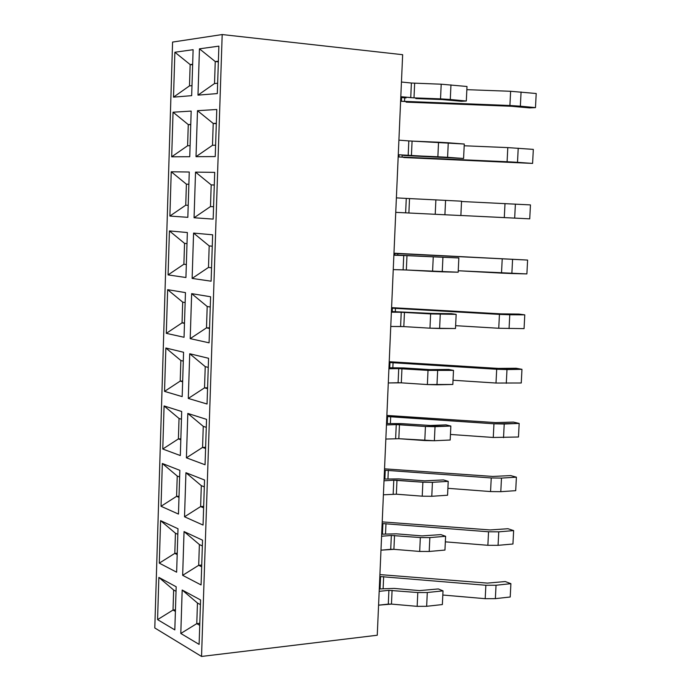 <?xml version="1.0" encoding="UTF-8"?>
<svg xmlns="http://www.w3.org/2000/svg" width="691" height="691" viewBox="0 0 691 691"><rect width="100%" height="100%" fill="white"/><g stroke="black" fill="none" stroke-linecap="round" stroke-linejoin="round"><path stroke-width="1.04" d="M377.26 635.236L402.646 54.701L222.191 34.55L201.539 656.45L377.26 635.236L201.539 656.45L222.191 34.55L172.577 42.073L154.793 627.964L201.539 656.45L154.793 627.964L172.577 42.073L222.191 34.55L402.646 54.701L377.26 635.236M165.857 348.005L183.573 352.272L182.174 396.625L164.536 391.382L165.857 348.005L164.536 391.382L182.174 396.625L183.573 352.272L165.857 348.005L180.861 360.503L180.213 381.087L182.666 381.043L180.213 381.087L182.64 381.76L180.213 381.087L164.536 391.382L180.213 381.087L180.861 360.503L165.857 348.005M189.723 353.749L208.561 358.284L207.05 404.01L188.298 398.439L189.723 353.749L188.298 398.439L207.05 404.01L208.561 358.284L189.723 353.749L205.227 366.636L204.527 387.85L207.594 387.781L204.527 387.85L207.559 388.688L204.527 387.85L188.298 398.439L204.527 387.85L205.227 366.636L189.723 353.749M166.306 333.347L167.637 289.667L185.456 292.613L184.048 337.277L166.306 333.347L182.044 322.861L184.506 322.87L182.044 322.861L184.488 323.362L182.044 322.861L182.692 302.131L182.044 322.861L166.306 333.347L184.048 337.277L185.456 292.613L167.637 289.667L166.306 333.347M210.6 296.767L209.079 342.822L190.206 338.642L191.649 293.632L210.6 296.767L191.649 293.632L190.206 338.642L209.079 342.822L210.6 296.767M168.086 274.906L169.425 230.924L187.356 232.53L185.931 277.514L168.086 274.906L183.884 264.23L186.345 264.549L183.884 264.23L184.54 243.362L183.884 264.23L168.086 274.906L185.931 277.514L187.356 232.53L169.425 230.924L168.086 274.906M212.647 234.793L211.109 281.194L192.133 278.421L193.575 233.092L212.647 234.793L193.575 233.092L192.133 278.421L211.109 281.194L212.647 234.793M169.882 216.058L171.23 171.774L189.265 172.024L187.831 217.328L169.882 216.058L185.741 205.192L188.211 205.331L185.741 205.192L186.397 184.177L188.876 184.316L186.397 184.177L185.741 205.192L169.882 216.058L187.831 217.328L189.265 172.024L171.23 171.774L169.882 216.058M214.711 172.37L213.165 219.107L194.067 217.76L195.527 172.111L214.711 172.37L195.527 172.111L194.067 217.76L213.165 219.107L214.711 172.37M171.688 156.805L173.044 112.21L191.182 111.087L189.749 156.71L171.688 156.805L187.606 145.749L190.094 145.697L187.606 145.749L188.272 124.587L190.751 124.777L188.272 124.587L187.606 145.749L171.688 156.805L189.749 156.71L191.182 111.087L173.044 112.21L171.688 156.805M216.784 109.489L215.229 156.572L196.019 156.676L197.488 110.69L216.784 109.489L197.488 110.69L196.019 156.676L215.229 156.572L216.784 109.489M173.51 97.137L174.875 52.231L193.117 49.709L191.675 95.66L173.51 97.137L189.481 85.883L191.986 85.649L189.481 85.883L190.155 64.574L192.642 64.824L190.155 64.574L189.481 85.883L173.51 97.137L191.675 95.66L193.117 49.709L174.875 52.231L173.51 97.137M218.874 46.142L217.311 93.57L197.98 95.142L199.457 48.828L218.874 46.142L199.457 48.828L197.98 95.142L217.311 93.57L218.874 46.142M157.574 619.62L158.861 577.408L176.179 586.771L174.814 629.898L157.574 619.62L173.026 610.041L175.445 609.79L173.026 610.041L175.402 611.397L173.026 610.041L173.648 590.01L173.026 610.041L157.574 619.62L174.814 629.898L176.179 586.771L158.861 577.408L157.574 619.62M200.58 599.961L199.112 644.392L180.8 633.466L182.182 590.019L200.58 599.961L182.182 590.019L180.8 633.466L199.112 644.392L200.58 599.961M159.293 563.139L160.588 520.643L178.002 528.753L176.637 572.191L159.293 563.139L174.806 553.387L177.233 553.189L174.806 553.387L177.19 554.579L174.806 553.387L175.436 533.219L174.806 553.387L159.293 563.139L176.637 572.191L178.002 528.753L160.588 520.643L159.293 563.139M202.549 540.189L201.072 584.94L182.657 575.327L184.048 531.569L202.549 540.189L184.048 531.569L182.657 575.327L201.072 584.94L202.549 540.189M161.029 506.278L162.333 463.488L179.85 470.338L178.468 514.078L161.029 506.278L176.594 496.345L179.029 496.198L176.594 496.345L178.995 497.365L176.594 496.345L177.233 476.039L176.594 496.345L161.029 506.278L178.468 514.078L179.85 470.338L162.333 463.488L161.029 506.278M204.545 479.995L203.05 525.065L184.523 516.782L185.931 472.713L204.545 479.995L185.931 472.713L184.523 516.782L203.05 525.065L204.545 479.995M162.774 449.029L164.087 405.945L181.707 411.508L180.316 455.55L162.774 449.029L178.399 438.915L180.843 438.82L178.399 438.915L180.817 439.761L178.399 438.915L179.038 418.47L178.399 438.915L162.774 449.029L180.316 455.55L181.707 411.508L164.087 405.945L162.774 449.029M206.549 419.359L205.046 464.758L186.406 457.822L187.822 413.443L206.549 419.359L187.822 413.443L186.406 457.822L205.046 464.758L206.549 419.359M176.032 591.306L173.648 590.01L158.861 577.408L173.648 590.01L176.032 591.306M200.425 604.642L197.453 603.018L196.78 623.636L199.803 623.308L196.78 623.636L199.742 625.338L196.78 623.636L180.8 633.466L196.78 623.636L197.453 603.018L182.182 590.019L197.453 603.018L200.425 604.642M177.829 534.35L175.436 533.219L160.588 520.643L175.436 533.219L177.829 534.35M202.359 545.959L199.379 544.543L198.697 565.307L201.729 565.048L198.697 565.307L201.677 566.801L198.697 565.307L182.657 575.327L198.697 565.307L199.379 544.543L184.048 531.569L199.379 544.543L202.359 545.959M179.643 476.997L177.233 476.039L162.333 463.488L177.233 476.039L179.643 476.997M204.311 486.861L201.314 485.661L200.623 506.572L203.672 506.373L200.623 506.572L203.62 507.85L200.623 506.572L184.523 516.782L200.623 506.572L201.314 485.661L185.931 472.713L201.314 485.661L204.311 486.861M181.457 419.256L179.038 418.47L164.087 405.945L179.038 418.47L181.457 419.256M206.281 427.34L203.258 426.356L202.567 447.423L205.624 447.284L202.567 447.423L205.581 448.476L202.567 447.423L186.406 457.822L202.567 447.423L203.258 426.356L187.822 413.443L203.258 426.356L206.281 427.34M208.259 367.405L205.227 366.636L208.259 367.405M183.296 361.117L180.861 360.503L183.296 361.117M218.382 61.179L215.246 61.551L218.356 61.87L215.246 61.551L214.53 83.533L217.656 83.24L214.53 83.533L197.98 95.142L214.53 83.533L215.246 61.551L199.457 48.828L215.246 61.551L218.382 61.179M192.659 64.272L190.155 64.574L174.875 52.231L190.155 64.574L192.659 64.272M216.326 123.309L213.217 123.447L216.318 123.689L213.217 123.447L212.5 145.274L215.601 145.214L212.5 145.274L196.019 156.676L212.5 145.274L213.217 123.447L197.488 110.69L213.217 123.447L216.326 123.309M190.759 124.475L188.272 124.587L173.044 112.21L188.272 124.587L190.759 124.475M214.288 184.989L211.196 184.903L214.288 185.067L211.196 184.903L210.479 206.566L213.571 206.739L210.479 206.566L194.067 217.76L210.479 206.566L211.196 184.903L195.527 172.111L211.196 184.903L214.288 184.989M188.876 184.255L186.397 184.177L171.23 171.774L186.397 184.177L188.876 184.255M212.267 246.229L209.192 245.91L208.483 267.426L211.55 267.823L208.483 267.426L192.133 278.421L208.483 267.426L209.192 245.91L193.575 233.092L209.192 245.91L212.267 246.229M187.002 243.612L184.54 243.362L169.425 230.924L184.54 243.362L187.002 243.612M210.254 307.029L207.196 306.493L206.497 327.854L209.572 327.854L206.497 327.854L209.546 328.475L206.497 327.854L190.206 338.642L206.497 327.854L207.196 306.493L191.649 293.632L207.196 306.493L210.254 307.029M185.145 302.572L182.692 302.131L167.637 289.667L182.692 302.131L185.145 302.572M398.733 368.614L428.023 370.385L453.503 370.402L448.718 369.46L429.707 369.616L403.769 367.94L388.955 367.75L403.769 367.94L429.707 369.616L448.718 369.46L453.503 370.402L428.023 370.385L398.733 368.614L398.102 382.754L388.29 382.952L401.316 382.84L398.102 382.754L398.733 368.614L388.912 368.761L398.733 368.614M452.83 384.455L427.375 384.55L401.316 382.84L401.946 368.7L401.316 382.84L427.375 384.55L428.023 370.385L427.375 384.55L436.98 384.801L437.645 370.644L436.98 384.801L452.83 384.455L453.503 370.402L452.83 384.455M521.264 382.987L496 383.039L453.037 380.24L496 383.039L521.264 382.987L521.964 369.322L516.186 368.26L498.237 368.407L389.223 361.704L498.237 368.407L516.186 368.26L521.964 369.322L521.264 382.987M392.842 367.698L393.067 362.645L389.957 362.559L389.733 367.742L389.957 362.559L496.691 369.27L521.964 369.322L506.987 369.555L506.287 383.306L506.987 369.555L496.691 369.27L496 383.039L496.691 369.27L393.058 362.645L392.842 367.698M389.18 362.568L389.957 362.559L389.18 362.568M524.063 328.622L498.747 328.26L455.628 325.677L498.747 328.26L524.063 328.622L524.78 314.871L518.967 314.085L500.975 313.861L391.59 307.633L500.975 313.861L518.967 314.085L524.78 314.871L524.063 328.622M395.312 311.563L395.451 308.307L392.341 308.195L392.194 311.537L392.341 308.195L499.438 314.396L524.78 314.871L509.768 314.759L509.068 328.605L509.768 314.759L499.438 314.396L498.747 328.26L499.438 314.396L395.451 308.307L395.312 311.563M391.564 308.186L392.341 308.195L391.564 308.186M401.229 312.263L430.623 313.913L456.164 314.37L451.353 313.679L432.298 313.446L391.417 311.529L432.298 313.446L451.353 313.679L456.164 314.37L430.623 313.913L401.229 312.263L400.599 326.498L390.76 326.472L403.82 326.601L400.599 326.498L401.229 312.263L391.382 312.185L401.229 312.263M455.49 328.519L429.966 328.182L403.82 326.601L404.451 312.375L403.82 326.601L429.966 328.182L430.623 313.913L429.966 328.182L439.606 328.501L440.271 314.25L439.606 328.501L455.49 328.519L456.164 314.37L455.49 328.519M394.734 253.485L527.604 260.066L393.965 253.208L527.604 260.066L394.734 253.485L394.673 254.962L394.734 253.485L393.956 253.459L394.734 253.485M526.888 273.912L458.245 270.751L501.511 273.109L502.21 259.16L501.511 273.109L511.858 273.541L512.567 259.609L511.858 273.541L526.888 273.912L527.604 260.066L526.888 273.912M397.791 255.057L397.861 253.614L397.791 255.057M403.743 255.523L458.85 257.968L393.887 254.936L458.85 257.968L403.743 255.523L403.112 269.861L393.248 269.611L406.343 269.991L403.112 269.861L403.743 255.523L393.879 255.221L403.743 255.523M458.176 272.211L406.343 269.991L406.982 255.67L406.343 269.991L432.583 271.425L433.248 257.069L432.583 271.425L442.249 271.822L442.922 257.484L442.249 271.822L458.176 272.211L458.85 257.968L458.176 272.211M461.536 201.496L530.455 204.907L461.536 201.496M529.738 218.84L460.871 215.48L504.292 217.613L505 203.569L504.292 217.613L514.674 218.114L515.382 204.095L514.674 218.114L529.738 218.84L530.455 204.907L529.738 218.84M406.273 198.412L461.553 201.185L406.273 198.412L405.634 212.837L395.753 212.362L408.882 213.001L405.634 212.837L406.273 198.412L396.384 197.876L406.273 198.412M460.871 215.532L408.882 213.001L409.521 198.576L408.882 213.001L435.218 214.288L435.883 199.837L435.218 214.288L444.909 214.763L445.583 200.33L444.909 214.763L460.871 215.532L461.553 201.185L460.871 215.532M464.188 145.766L507.799 147.606L533.322 149.386L507.799 147.606L464.188 145.766M403.699 157.522L532.597 163.413L507.09 161.746L398.18 156.926L402.102 157.159L402.179 155.371L402.102 157.159L507.09 161.746L507.799 147.606L507.09 161.746L517.499 162.333L518.215 148.22L517.499 162.333L532.597 163.413L533.322 149.386L532.597 163.413L403.699 157.522M399.044 155.147L398.957 156.987L399.044 155.147M403.518 155.466L463.583 158.464L398.275 154.732L411.43 155.622L412.078 141.102L408.822 140.912L408.182 155.44L408.822 140.912L464.274 144.03L463.583 158.464L403.518 155.466M398.914 140.152L408.822 140.912L398.914 140.152M466.857 89.666L510.623 91.281L536.207 93.51L510.623 91.281L466.857 89.666M406.135 102.138L511.4 106.267L529.539 107.9L535.473 107.623L509.915 105.507L400.616 101.214L404.546 101.482L404.71 97.811L404.546 101.482L509.915 105.507L510.623 91.281L509.915 105.507L520.349 106.181L521.074 91.972L520.349 106.181L535.473 107.623L536.207 93.51L535.473 107.623L529.539 107.9L511.4 106.267L406.135 102.138M401.566 97.517L401.402 101.283L401.566 97.517M411.387 83.024L441.204 84.207L467.004 86.487L441.204 84.207L411.387 83.024L410.739 97.647L400.815 96.705L414.004 97.863L410.739 97.647L411.387 83.024L401.454 82.03L411.387 83.024M415.783 98.563L442.171 99.564L461.398 101.292L466.313 101.016L440.53 98.865L414.004 97.863L414.652 83.24L414.004 97.863L440.53 98.865L441.204 84.207L440.53 98.865L450.282 99.487L450.973 84.855L450.282 99.487L466.313 101.016L467.004 86.487L466.313 101.016L461.398 101.292L442.171 99.564L415.783 98.563M400.78 97.44L406.049 97.941L400.78 97.44M380.586 576.579L485.868 585.268L496.043 585.242L510.899 583.67L505.251 581.546L487.457 583.109L379.912 574.592L487.457 583.109L505.251 581.546L510.899 583.67L496.043 585.242L485.868 585.268L380.586 576.579L380.05 588.879L380.586 576.579L379.817 576.657L380.586 576.579M510.217 596.998L495.369 598.648L485.194 598.682L442.819 595.029L485.194 598.682L485.868 585.268L485.194 598.682L495.361 598.648L496.043 585.242L495.369 598.648L510.217 596.998L510.899 583.67L510.217 596.998M383.125 588.559L383.652 576.579L383.125 588.559M388.903 590.339L417.796 592.55L427.297 592.524L443.017 590.857L438.336 588.948L419.506 590.606L393.93 588.404L379.281 588.957L393.93 588.404L419.506 590.606L438.336 588.948L443.017 590.857L427.297 592.524L417.796 592.55L388.903 590.339L388.299 604.115L378.573 605.169L391.469 604.098L388.299 604.115L388.903 590.339L379.178 591.341L388.903 590.339M442.361 604.556L426.649 606.301L417.157 606.344L391.469 604.098L392.082 590.33L391.469 604.098L417.157 606.344L417.796 592.55L417.157 606.344L426.649 606.301L427.297 592.524L426.649 606.301L442.361 604.556L443.017 590.857L442.361 604.556M382.909 523.579L488.546 531.785L498.755 531.845L513.638 530.602L507.963 528.727L490.126 529.945L382.218 521.878L490.126 529.945L507.963 528.727L513.638 530.602L498.755 531.845L488.546 531.785L382.909 523.579L382.443 534.134L382.909 523.579L382.14 523.64L382.909 523.579M512.947 544.007L498.073 545.329L487.872 545.294L445.35 541.848L487.872 545.294L488.546 531.785L487.872 545.294L498.073 545.329L498.755 531.845L498.073 545.329L512.947 544.007L513.638 530.602L512.947 544.007M385.535 533.884L385.984 523.605L385.535 533.884M391.339 535.456L420.327 537.555L429.854 537.598L445.609 536.285L440.91 534.618L422.028 535.896L396.366 533.832L381.674 534.195L396.366 533.832L422.028 535.896L440.91 534.618L445.609 536.285L429.854 537.598L420.327 537.555L391.339 535.456L390.726 549.319L380.974 550.166L393.905 549.328L390.726 549.319L391.339 535.456L381.587 536.251L391.339 535.456M444.952 550.071L429.206 551.47L419.687 551.444L393.905 549.328L394.526 535.473L393.905 549.328L419.687 551.444L420.327 537.555L419.687 551.444L429.206 551.47L429.854 537.598L429.206 551.47L444.952 550.071L445.609 536.285L444.952 550.071M385.241 470.251L491.241 477.965L501.485 478.094L516.402 477.179L510.684 475.581L492.813 476.445L384.533 468.826L492.813 476.445L510.684 475.581L516.402 477.179L501.485 478.094L491.241 477.965L385.241 470.251L384.861 479.036L385.241 470.251L384.472 470.295L385.241 470.251M515.702 490.67L500.794 491.672L490.558 491.56L447.889 488.321L490.558 491.56L491.241 477.965L490.558 491.56L500.794 491.672L501.485 478.094L500.794 491.672L515.702 490.67L516.402 477.179L515.702 490.67M387.953 478.854L388.333 470.295L387.953 478.854M447.561 495.231L431.78 496.285L422.227 496.181L396.358 494.195L383.401 494.799L396.358 494.195L396.98 480.254L393.784 480.21L393.17 494.169L393.784 480.21L422.875 482.206L432.436 482.318L448.226 481.351L443.492 479.925L424.576 480.832L398.811 478.898L384.084 479.079L398.811 478.898L424.576 480.832L443.492 479.925L448.226 481.351L447.561 495.231L448.226 481.351L432.436 482.318L431.78 496.285L447.561 495.231M384.015 480.789L393.784 480.21L384.015 480.789M518.475 437.006L493.27 437.472L450.454 434.458L493.27 437.472L518.475 437.006L519.174 423.428L513.43 422.089L495.516 422.598L386.874 415.438L495.516 422.598L513.43 422.089L519.174 423.428L518.475 437.006M390.389 423.462L390.691 416.647L387.591 416.578L387.288 423.574L387.591 416.578L493.961 423.79L519.174 423.428L504.223 423.998L503.532 437.662L504.223 423.998L493.961 423.79L493.27 437.472L493.961 423.79L390.691 416.647L390.389 423.462M386.822 416.604L387.591 416.578L386.822 416.604M450.187 440.029L434.371 440.728L398.828 438.699L385.837 439.061L398.828 438.699L399.458 424.663L396.254 424.594L395.632 438.647L396.254 424.594L425.44 426.477L450.852 426.062L446.092 424.87L430.312 425.475L401.281 423.6L386.511 423.6L401.281 423.6L430.312 425.475L446.092 424.87L450.852 426.062L450.187 440.029L450.852 426.062L435.028 426.667L434.371 440.728L450.187 440.029M386.45 424.965L396.254 424.594L386.45 424.965M448.269 142.787L447.587 157.323L463.583 158.464L464.274 144.03L448.269 142.787L438.535 142.216L437.869 156.771L447.587 157.323L448.269 142.787M412.078 141.102L411.43 155.622L437.869 156.771L438.535 142.216L412.078 141.102M431.78 496.285L432.436 482.318L422.875 482.206L422.227 496.181L431.78 496.285M396.98 480.254L396.358 494.195L422.227 496.181L422.875 482.206L396.98 480.254M434.371 440.728L435.028 426.667L425.44 426.477L424.792 440.556L434.371 440.728M399.458 424.663L398.828 438.699L424.792 440.556L425.44 426.477L399.458 424.663"/></g></svg>
